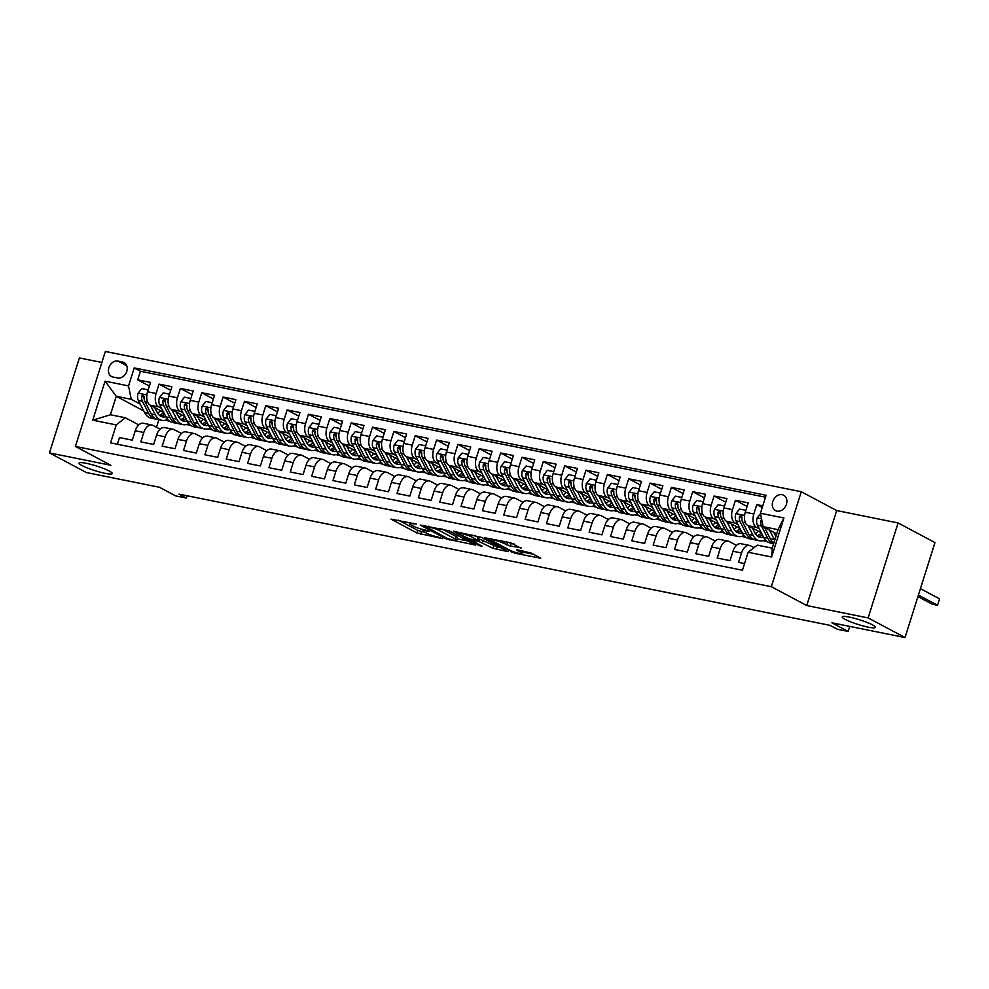<?xml version="1.0" encoding="UTF-8"?>
<svg xmlns="http://www.w3.org/2000/svg" width="989" height="989" viewBox="0 0 989 989"><rect width="100%" height="100%" fill="white"/><g stroke="black" fill="none" stroke-linecap="round" stroke-linejoin="round"><path stroke-width="1.48" d="M416.332 524.108L390.939 519.126L417.012 533.009L442.812 538.684L437.904 537.027A8.542 1.199 -162.5 0 1 426.568 533.207L424.392 532.045A8.542 1.199 -162.5 0 1 422.958 530.833A8.542 1.199 -162.5 0 1 426.469 530.932L429.795 531.266L424.442 529.857A8.542 1.199 -162.5 0 1 413.093 526.037L410.93 524.887A8.542 1.199 -162.5 0 1 409.483 523.663A8.542 1.199 -162.5 0 1 412.994 523.762L416.332 524.108M845.162 619.374A17.394 2.448 -162.5 0 0 863.422 626.012A17.394 2.448 -162.5 0 0 875.413 627.36A17.394 2.448 -162.5 0 0 872.483 624.887A17.394 2.448 -162.5 0 0 854.224 618.249A17.394 2.448 -162.5 0 0 842.232 616.901A17.394 2.448 -162.5 0 0 845.162 619.374M81.988 465.559A17.394 2.448 -162.5 0 0 100.248 472.198A17.394 2.448 -162.5 0 0 112.239 473.546A17.394 2.448 -162.5 0 0 109.309 471.061A17.394 2.448 -162.5 0 0 91.05 464.434A17.394 2.448 -162.5 0 0 79.058 463.087A17.394 2.448 -162.5 0 0 81.988 465.559M782.175 494.698A8.703 6.861 -62 0 0 773.101 500.595A8.703 6.861 -62 0 0 775.5 510.596A8.703 6.861 -62 0 0 776.995 511.128A8.703 6.861 -62 0 0 786.07 505.231A8.703 6.861 -62 0 0 783.671 495.229A8.703 6.861 -62 0 0 782.175 494.698M520.919 548.227L510.707 542.788L484.882 537.781L514.948 553.222L540.773 558.241L531.489 553.16L517.358 549.835L516.715 550.181L521.092 552.505A7.133 1.001 -162.5 0 1 522.303 553.531A7.133 1.001 -162.5 0 1 517.383 552.975A7.133 1.001 -162.5 0 1 509.891 550.255L492.72 541.119A7.133 1.001 -162.5 0 1 491.521 540.105A7.133 1.001 -162.5 0 1 496.441 540.649A7.133 1.001 -162.5 0 1 503.933 543.381L510.336 546.089L521.104 547.634M101.879 362.469L79.392 357.931L49.45 452.9L86.34 472.532L159.464 487.268L175.696 495.909L186.365 498.06L178.984 494.129L830.092 625.369L837.46 629.288L848.142 631.439L849.724 626.396M868.132 617.915L898.074 522.946L836.694 510.571L806.752 605.54L868.132 617.915L905.022 637.546L831.91 622.81L848.142 631.439M806.752 605.54L771.333 586.7L75.411 446.435L105.353 351.454L801.275 491.731L771.333 586.7M49.45 452.9L110.83 465.275L75.411 446.435M449.08 530.846L420.164 525.023L446.237 538.894L475.61 545.1L449.08 530.846M453.395 531.241L481.668 537.423L508.185 551.664L492.967 548.314L478.849 541.49L470.739 540.043L482.187 546.287L479.257 545.693L453.395 531.241M898.074 522.946L934.964 542.565L905.022 637.546M762.779 505.812L756.783 504.6L762.247 507.505M759.305 528.868L756.486 527.372A10.879 6.503 -78.6 0 1 753.828 513.971L745.286 512.24L748.24 502.869L735.433 500.298L747.103 506.504M737.967 524.566L735.148 523.07A10.879 6.503 -78.6 0 1 732.478 509.656L723.936 507.938L726.89 498.567L714.083 495.996L725.753 502.202M716.617 520.263L713.798 518.768A10.879 6.503 -78.6 0 1 711.128 505.354L702.598 503.636L705.54 494.265L692.733 491.694L704.403 497.9M695.267 515.961L692.448 514.465A10.879 6.503 -78.6 0 1 689.778 501.052L681.248 499.334L684.203 489.963L671.395 487.392L683.053 493.598M673.917 511.659L671.098 510.163A10.879 6.503 -78.6 0 1 668.44 496.75L659.898 495.032L662.853 485.661L650.045 483.089L661.703 489.295M652.567 507.357L649.748 505.861A10.879 6.503 -78.6 0 1 647.09 492.448L638.548 490.729L641.502 481.359L628.695 478.775L640.365 484.993M631.229 503.055L628.411 501.559A10.879 6.503 -78.6 0 1 625.74 488.146L617.198 486.427L620.152 477.057L607.345 474.473L619.015 480.679M609.879 498.753L607.061 497.257A10.879 6.503 -78.6 0 1 604.39 483.844L595.86 482.125L598.802 472.754L585.995 470.171L597.665 476.377M588.529 494.451L585.711 492.955A10.879 6.503 -78.6 0 1 583.04 479.541L574.51 477.823L577.465 468.452L564.657 465.868L576.315 472.074M567.179 490.148L564.36 488.653A10.879 6.503 -78.6 0 1 561.703 475.239L553.16 473.521L556.115 464.15L543.307 461.566L554.965 467.772M545.829 485.846L543.023 484.35A10.879 6.503 -78.6 0 1 540.353 470.937L531.81 469.219L534.765 459.848L521.957 457.264L533.627 463.47M524.491 481.544L521.673 480.048A10.879 6.503 -78.6 0 1 519.002 466.635L510.46 464.917L513.415 455.546L500.607 452.962L512.277 459.168M503.141 477.242L500.323 475.746A10.879 6.503 -78.6 0 1 497.652 462.333L489.122 460.614L492.077 451.244L479.257 448.66L490.927 454.866M481.791 472.94L478.973 471.444A10.879 6.503 -78.6 0 1 476.302 458.031L467.772 456.312L470.727 446.941L457.919 444.358L469.577 450.564M460.441 468.638L457.623 467.142A10.879 6.503 -78.6 0 1 454.965 453.728L446.422 452.01L449.377 442.639L436.569 440.056L448.227 446.262M439.091 464.336L436.285 462.84A10.879 6.503 -78.6 0 1 433.615 449.426L425.072 447.708L428.027 438.337L415.219 435.753L426.889 441.959M417.754 460.033L414.935 458.525A10.879 6.503 -78.6 0 1 412.265 445.124L403.722 443.406L406.677 434.035L393.869 431.451L405.539 437.657M396.404 455.731L393.585 454.223A10.879 6.503 -78.6 0 1 390.915 440.822L382.384 439.104L385.339 429.733L372.519 427.149L384.189 433.355M375.054 451.429L372.235 449.921A10.879 6.503 -78.6 0 1 369.577 436.52L361.034 434.801L363.989 425.431L351.182 422.847L362.839 429.053M353.703 447.127L350.885 445.619A10.879 6.503 -78.6 0 1 348.227 432.218L339.684 430.499L342.639 421.129L329.832 418.545L341.489 424.751M332.353 442.825L329.547 441.317A10.879 6.503 -78.6 0 1 326.877 427.916L318.334 426.197L321.289 416.826L308.481 414.243L320.152 420.449M311.016 438.523L308.197 437.014A10.879 6.503 -78.6 0 1 305.527 423.613L296.984 421.883L299.939 412.524L287.131 409.941L298.802 416.146M289.666 434.208L286.847 432.712A10.879 6.503 -78.6 0 1 284.177 419.311L275.647 417.581L278.601 408.222L265.781 405.638L277.452 411.844M268.316 429.906L265.497 428.41A10.879 6.503 -78.6 0 1 262.839 415.009L254.297 413.278L257.251 403.92L244.444 401.336L256.102 407.542M246.966 425.604L244.147 424.108A10.879 6.503 -78.6 0 1 241.489 410.707L232.947 408.976L235.901 399.618L223.094 397.034L234.752 403.24M225.616 421.302L222.809 419.806A10.879 6.503 -78.6 0 1 220.139 406.405L211.597 404.674L214.551 395.303L201.744 392.732L213.414 398.938M204.278 416.999L201.459 415.504A10.879 6.503 -78.6 0 1 198.789 402.103L190.247 400.372L193.201 391.001L180.394 388.43L192.064 394.636M182.928 412.697L180.109 411.201A10.879 6.503 -78.6 0 1 177.439 397.788L168.909 396.07L171.863 386.699L159.044 384.128L156.101 393.486A10.879 6.503 101.4 0 0 158.759 406.899L161.578 408.395M170.714 390.334L159.044 384.128M117.394 444.246L119.496 437.571L132.303 440.154L135.258 430.784A10.879 6.503 101.4 0 1 143.306 423.267L151.849 424.986A10.879 6.503 101.4 0 0 143.788 432.502L140.846 441.873L153.654 444.457L156.608 435.086A10.879 6.503 101.4 0 1 164.656 427.569L173.199 429.288A10.879 6.503 -78.6 0 1 174.287 429.683L181.444 433.491M173.199 429.288A10.879 6.503 -78.6 0 0 165.138 436.804L162.184 446.175L174.991 448.759L177.946 439.388A10.879 6.503 101.4 0 1 186.006 431.872L194.536 433.59A10.879 6.503 -78.6 0 1 195.624 433.986L202.794 437.793M194.536 433.59A10.879 6.503 -78.6 0 0 186.488 441.106L183.534 450.477L196.341 453.061L199.296 443.69A10.879 6.503 101.4 0 1 207.344 436.174L215.886 437.892A10.879 6.503 -78.6 0 1 216.974 438.288L224.144 442.095M215.886 437.892A10.879 6.503 -78.6 0 0 207.838 445.409L204.884 454.779L217.691 457.363L220.646 447.992A10.879 6.503 101.4 0 1 228.694 440.476L237.236 442.194A10.879 6.503 -78.6 0 1 238.324 442.59L245.495 446.398M237.236 442.194A10.879 6.503 -78.6 0 0 229.188 449.711L226.234 459.081L239.041 461.665L241.996 452.294A10.879 6.503 101.4 0 1 250.044 444.778L258.586 446.496A10.879 6.503 -78.6 0 1 259.674 446.892L266.832 450.7M258.586 446.496A10.879 6.503 -78.6 0 0 250.526 454.025L247.584 463.384L260.391 465.967L263.346 456.597A10.879 6.503 101.4 0 1 271.394 449.08L279.936 450.799A10.879 6.503 -78.6 0 1 281.024 451.194L288.182 455.002M279.936 450.799A10.879 6.503 -78.6 0 0 271.876 458.327L268.921 467.686L281.729 470.269L284.684 460.899A10.879 6.503 101.4 0 1 292.744 453.382L301.274 455.101A10.879 6.503 -78.6 0 1 302.362 455.496L309.532 459.316M301.274 455.101A10.879 6.503 -78.6 0 0 293.226 462.629L290.272 471.988L303.079 474.572L306.034 465.201A10.879 6.503 101.4 0 1 314.082 457.684L322.624 459.403A10.879 6.503 -78.6 0 1 323.712 459.798L330.882 463.618M322.624 459.403A10.879 6.503 -78.6 0 0 314.576 466.932L311.622 476.29L324.429 478.874L327.384 469.503A10.879 6.503 101.4 0 1 335.432 461.987L343.974 463.717A10.879 6.503 -78.6 0 1 345.062 464.101L352.22 467.921M343.974 463.717A10.879 6.503 -78.6 0 0 335.926 471.234L332.972 480.605L345.779 483.176L348.734 473.818A10.879 6.503 101.4 0 1 356.782 466.289L365.324 468.02A10.879 6.503 -78.6 0 1 366.412 468.403L373.57 472.223M365.324 468.02A10.879 6.503 -78.6 0 0 357.264 475.536L354.322 484.907L367.129 487.478L370.084 478.12A10.879 6.503 101.4 0 1 378.132 470.591L386.674 472.322A10.879 6.503 -78.6 0 1 387.762 472.705L394.92 476.525M386.674 472.322A10.879 6.503 -78.6 0 0 378.614 479.838L375.659 489.209L388.467 491.78L391.421 482.422A10.879 6.503 101.4 0 1 399.482 474.893L408.012 476.624A10.879 6.503 -78.6 0 1 409.1 477.007L416.27 480.827M408.012 476.624A10.879 6.503 -78.6 0 0 399.964 484.14L397.009 493.511L409.817 496.082L412.772 486.724A10.879 6.503 101.4 0 1 420.82 479.195L429.362 480.926A10.879 6.503 -78.6 0 1 430.45 481.309L437.62 485.129M429.362 480.926A10.879 6.503 -78.6 0 0 421.314 488.442L418.359 497.813L431.167 500.397L434.122 491.026A10.879 6.503 101.4 0 1 442.17 483.497L450.712 485.228A10.879 6.503 -78.6 0 1 451.8 485.611L458.958 489.431M450.712 485.228A10.879 6.503 -78.6 0 0 442.664 492.745L439.709 502.115L452.517 504.699L455.472 495.328A10.879 6.503 101.4 0 1 463.52 487.812L472.062 489.53A10.879 6.503 -78.6 0 1 473.15 489.914L480.308 493.734M472.062 489.53A10.879 6.503 -78.6 0 0 464.002 497.047L461.047 506.417L473.867 509.001L476.822 499.63A10.879 6.503 101.4 0 1 484.87 492.114L493.412 493.832A10.879 6.503 -78.6 0 1 494.5 494.228L501.658 498.036M493.412 493.832A10.879 6.503 -78.6 0 0 485.352 501.349L482.397 510.72L495.205 513.303L498.159 503.933A10.879 6.503 101.4 0 1 506.22 496.416L514.75 498.135A10.879 6.503 -78.6 0 1 515.838 498.53L523.008 502.338M514.75 498.135A10.879 6.503 -78.6 0 0 506.702 505.651L503.747 515.022L516.555 517.606L519.509 508.235A10.879 6.503 101.4 0 1 527.557 500.718L536.1 502.437A10.879 6.503 -78.6 0 1 537.188 502.832L544.358 506.64M536.1 502.437A10.879 6.503 -78.6 0 0 528.052 509.953L525.097 519.324L537.905 521.908L540.859 512.537A10.879 6.503 101.4 0 1 548.907 505.02L557.45 506.739A10.879 6.503 -78.6 0 1 558.538 507.134L565.696 510.942M557.45 506.739A10.879 6.503 -78.6 0 0 549.402 514.255L546.447 523.626L559.255 526.21L562.209 516.839A10.879 6.503 101.4 0 1 570.257 509.323L578.8 511.041A10.879 6.503 -78.6 0 1 579.888 511.437L587.046 515.244M578.8 511.041A10.879 6.503 -78.6 0 0 570.74 518.557L567.785 527.928L580.605 530.512L583.547 521.141A10.879 6.503 101.4 0 1 591.607 513.625L600.138 515.343A10.879 6.503 -78.6 0 1 601.238 515.739L608.396 519.546M600.138 515.343A10.879 6.503 -78.6 0 0 592.09 522.86L589.135 532.23L601.942 534.814L604.897 525.443A10.879 6.503 101.4 0 1 612.957 517.927L621.488 519.645A10.879 6.503 -78.6 0 1 622.576 520.041L629.746 523.849M621.488 519.645A10.879 6.503 -78.6 0 0 613.44 527.162L610.485 536.533L623.293 539.116L626.247 529.745A10.879 6.503 101.4 0 1 634.295 522.229L642.838 523.947A10.879 6.503 -78.6 0 1 643.926 524.343L651.096 528.151M642.838 523.947A10.879 6.503 -78.6 0 0 634.79 531.464L631.835 540.835L644.643 543.418L647.597 534.048A10.879 6.503 101.4 0 1 655.645 526.531L664.188 528.25A10.879 6.503 -78.6 0 1 665.276 528.645L672.433 532.453M664.188 528.25A10.879 6.503 -78.6 0 0 656.14 535.766L653.185 545.137L665.993 547.721L668.947 538.35A10.879 6.503 101.4 0 1 676.995 530.833L685.538 532.552A10.879 6.503 -78.6 0 1 686.626 532.947L693.784 536.755M685.538 532.552A10.879 6.503 -78.6 0 0 677.477 540.068L674.523 549.439L687.343 552.023L690.285 542.652A10.879 6.503 101.4 0 1 698.345 535.136L706.875 536.854A10.879 6.503 -78.6 0 1 707.976 537.25L715.134 541.057M706.875 536.854A10.879 6.503 -78.6 0 0 698.827 544.37L695.873 553.741L708.68 556.325L711.635 546.954A10.879 6.503 101.4 0 1 719.695 539.438L728.225 541.156A10.879 6.503 -78.6 0 1 729.313 541.552L736.484 545.359M728.225 541.156A10.879 6.503 -78.6 0 0 720.177 548.672L717.223 558.043L730.03 560.627L732.985 551.256A10.879 6.503 101.4 0 1 741.033 543.74L749.575 545.458A10.879 6.503 -78.6 0 1 750.663 545.854L754.051 547.659M745.286 512.24A10.879 6.503 101.4 0 0 747.956 525.654L761.307 532.762M723.936 507.938A10.879 6.503 101.4 0 0 726.606 521.351L739.97 528.46M762.976 540.699L767.192 541.626M702.598 503.636A10.879 6.503 101.4 0 0 705.256 517.049L718.62 524.158M741.626 536.397L745.842 537.324M681.248 499.334A10.879 6.503 101.4 0 0 683.906 512.747L697.27 519.855M720.289 532.094L724.504 533.022M659.898 495.032A10.879 6.503 101.4 0 0 662.568 508.445L675.92 515.553M698.939 527.792L703.154 528.719M638.548 490.729A10.879 6.503 101.4 0 0 641.218 504.143L654.57 511.251M677.589 523.49L681.804 524.417M617.198 486.427A10.879 6.503 101.4 0 0 619.868 499.841L633.232 506.949M656.239 519.188L660.454 520.115M595.86 482.125A10.879 6.503 101.4 0 0 598.518 495.538L611.882 502.647M634.889 514.886L639.104 515.813M574.51 477.823A10.879 6.503 101.4 0 0 577.168 491.236L590.532 498.345M613.551 510.584L617.766 511.511M553.16 473.521A10.879 6.503 101.4 0 0 555.83 486.934L569.182 494.03M592.201 506.281L596.416 507.209M531.81 469.219A10.879 6.503 101.4 0 0 534.48 482.62L547.832 489.728M570.851 501.979L575.066 502.907M510.46 464.917A10.879 6.503 101.4 0 0 513.13 478.317L526.494 485.426M549.501 497.677L553.716 498.604M489.122 460.614A10.879 6.503 101.4 0 0 491.78 474.015L505.144 481.124M528.151 493.375L532.366 494.302M467.772 456.312A10.879 6.503 101.4 0 0 470.43 469.713L483.794 476.822M506.813 489.073L511.029 490M446.422 452.01A10.879 6.503 101.4 0 0 449.093 465.411L462.444 472.519M485.463 484.771L489.679 485.698M425.072 447.708A10.879 6.503 101.4 0 0 427.743 461.109L441.094 468.217M464.113 480.469L468.329 481.396M403.722 443.406A10.879 6.503 101.4 0 0 406.392 456.807L419.756 463.915M442.763 476.166L446.979 477.081M382.384 439.104A10.879 6.503 101.4 0 0 385.042 452.505L398.406 459.613M421.413 471.864L425.629 472.779M361.034 434.801A10.879 6.503 101.4 0 0 363.692 448.202L377.056 455.311M400.075 467.562L404.291 468.477M339.684 430.499A10.879 6.503 101.4 0 0 342.355 443.9L355.706 451.009M378.725 463.26L382.941 464.175M318.334 426.197A10.879 6.503 101.4 0 0 321.005 439.598L334.356 446.707M357.375 458.958L361.591 459.873M296.984 421.883A10.879 6.503 101.4 0 0 299.655 435.296L313.019 442.404M336.025 454.643L340.241 455.57M275.647 417.581A10.879 6.503 101.4 0 0 278.305 430.994L291.668 438.102M314.675 450.341L318.891 451.268M254.297 413.278A10.879 6.503 101.4 0 0 256.955 426.692L270.318 433.8M293.337 446.039L297.553 446.966M232.947 408.976A10.879 6.503 101.4 0 0 235.617 422.39L248.968 429.498M271.987 441.737L276.203 442.664M211.597 404.674A10.879 6.503 101.4 0 0 214.267 418.087L227.618 425.196M250.637 437.435L254.853 438.362M190.247 400.372A10.879 6.503 101.4 0 0 192.917 413.785L206.281 420.894M229.287 433.133L233.503 434.06M168.909 396.07A10.879 6.503 101.4 0 0 171.567 409.483L184.931 416.592M207.937 428.83L212.165 429.758M112.956 377.019L117.654 377.959A8.431 6.651 -62 0 0 126.444 372.247A8.431 6.651 -62 0 0 124.12 362.567A8.431 6.651 -62 0 0 122.673 362.048L117.975 361.096A8.431 6.651 -62 0 0 109.186 366.82A8.431 6.651 -62 0 0 111.51 376.5A8.431 6.651 -62 0 0 112.956 377.019M760.442 513.254L783.918 517.976L771.618 556.992L748.129 552.27L757.277 545.137L772.224 548.153L778.046 529.671L763.1 526.655L760.442 513.254L766.104 495.279L134.22 367.92L128.545 385.895L131.216 399.296L140.228 404.093M748.129 552.27L742.467 570.233L110.583 442.874L116.245 424.911L92.768 420.177L105.069 381.161L128.545 385.895M765.498 497.207L140.413 371.221L137.706 379.825L150.513 382.397L147.559 391.768A10.879 6.503 101.4 0 0 150.217 405.181L163.581 412.289M186.6 424.528L190.815 425.455M160.094 429.189L152.936 425.381A10.879 6.503 101.4 0 0 151.849 424.986M749.575 545.458A10.879 6.503 -78.6 0 0 741.527 552.975L738.573 562.345L744.569 563.557M177.439 397.788L180.394 388.43M198.789 402.103L201.744 392.732M220.139 406.405L223.094 397.034M241.489 410.707L244.444 401.336M262.839 415.009L265.781 405.638M284.177 419.311L287.131 409.941M305.527 423.613L308.481 414.243M326.877 427.916L329.832 418.545M348.227 432.218L351.182 422.847M369.577 436.52L372.519 427.149M390.915 440.822L393.869 431.451M412.265 445.124L415.219 435.753M433.615 449.426L436.569 440.056M454.965 453.728L457.919 444.358M476.302 458.031L479.257 448.66M497.652 462.333L500.607 452.962M519.002 466.635L521.957 457.264M540.353 470.937L543.307 461.566M561.703 475.239L564.657 465.868M583.04 479.541L585.995 470.171M604.39 483.844L607.345 474.473M625.74 488.146L628.695 478.775M647.09 492.448L650.045 483.089M668.44 496.75L671.395 487.392M689.778 501.052L692.733 491.694M711.128 505.354L714.083 495.996M732.478 509.656L735.433 500.298M753.828 513.971L756.783 504.6M763.1 526.655L776.711 533.899M131.216 399.296L116.269 396.292L110.447 414.762L125.393 417.778L116.245 424.911M143.739 410.905L116.269 396.292L105.069 381.161M169.465 421.153L165.076 420.263M138.757 424.887L125.393 417.778M836.694 510.571L801.275 491.731M186.365 498.06L187.094 495.761M158.858 419.732L156.485 427.273M149.364 386.031L137.706 379.825M140.413 371.221L134.22 367.92M110.447 414.762L92.768 420.177M783.918 517.976L778.046 529.671M771.618 556.992L772.224 548.153M398.555 520.189L417.815 530.438L424.973 532.354M457.042 538.82L468.341 541.094M425.146 526.222L447.584 538.634L453.098 540.081A8.542 1.199 -162.5 0 0 456.609 540.192A8.542 1.199 -162.5 0 0 455.175 538.968L439.524 530.648A8.542 1.199 -162.5 0 0 428.188 526.828L425.146 526.222L425.344 525.592M456.609 540.192L457.413 537.62A8.542 1.199 -162.5 0 0 455.978 536.409L455.175 538.968M441.935 528.93L455.978 536.409M500.929 547.671L497.319 546.942L496.515 549.501M478.478 538.684L497.319 546.942M471.419 536.854A7.133 1.001 -162.5 0 0 463.928 534.122A7.133 1.001 -162.5 0 0 459.007 533.578A7.133 1.001 -162.5 0 0 460.206 534.592L469.8 539.005L477.922 540.451L471.419 536.854L472.013 534.987M477.922 540.451L478.28 537.497L477.464 540.068M474.51 535.494L478.28 537.497M507.097 542.059L514.75 544.247M522.761 552.072L533.516 554.236M148.152 389.864L141.798 388.578L138.04 393.288A7.207 4.315 101.4 0 0 138.312 400.384L144.629 412.636A20.794 12.449 101.4 0 0 151.119 418.174L155.174 418.99A20.794 12.449 101.4 0 0 156.485 419.138M157.671 413.241A17.258 10.335 101.4 0 0 160.465 410.633M150.402 405.28L155.298 414.787A20.794 12.449 101.4 0 0 161.788 420.325A20.794 12.449 101.4 0 0 167.549 419.348M154.68 407.542L157.103 412.265A17.258 10.335 101.4 0 0 162.493 416.863A17.258 10.335 101.4 0 0 165.831 416.653M161.788 420.325L157.733 419.509A20.794 12.449 -78.6 0 1 151.243 413.971L144.938 401.719A7.207 4.315 -78.6 0 1 144.233 396.638L143.133 394.735L141.674 396.119A7.207 4.315 101.4 0 0 142.379 401.2L148.684 413.451A20.794 12.449 101.4 0 0 155.174 418.99M163.655 412.425A17.258 10.335 -78.6 0 1 159.365 415.269M160.539 416.109A17.258 10.335 101.4 0 0 164.631 414.329M144.171 398.654A3.672 2.201 -78.6 0 1 143.788 397.257L141.674 396.119M169.502 394.166L163.136 392.88L159.39 397.59A7.207 4.315 101.4 0 0 159.662 404.686L165.979 416.938A20.794 12.449 101.4 0 0 172.469 422.476L176.524 423.292A20.794 12.449 101.4 0 0 177.822 423.44M179.009 417.543A17.258 10.335 101.4 0 0 181.815 414.935M171.752 409.582L176.648 419.089A20.794 12.449 101.4 0 0 183.138 424.627A20.794 12.449 101.4 0 0 188.887 423.651M176.017 411.844L178.453 416.567A17.258 10.335 101.4 0 0 183.843 421.166A17.258 10.335 101.4 0 0 187.181 420.955M183.138 424.627L179.083 423.811A20.794 12.449 -78.6 0 1 172.593 418.273L166.288 406.022A7.207 4.315 -78.6 0 1 165.583 400.941L164.471 399.037L163.012 400.421A7.207 4.315 101.4 0 0 163.717 405.502L170.034 417.754A20.794 12.449 101.4 0 0 176.524 423.292M184.992 416.728A17.258 10.335 -78.6 0 1 180.715 419.571M181.877 420.412A17.258 10.335 101.4 0 0 185.981 418.631M165.509 402.956A3.672 2.201 -78.6 0 1 165.138 401.559L163.012 400.421M190.852 398.468L184.486 397.182L180.74 401.893A7.207 4.315 101.4 0 0 181.012 408.989L187.317 421.24A20.794 12.449 101.4 0 0 193.819 426.778L197.874 427.594A20.794 12.449 101.4 0 0 199.172 427.743M200.359 421.846A17.258 10.335 101.4 0 0 203.165 419.237M193.102 413.884L197.998 423.391A20.794 12.449 101.4 0 0 204.488 428.929A20.794 12.449 101.4 0 0 210.237 427.953M197.367 416.159L199.803 420.869A17.258 10.335 101.4 0 0 205.193 425.468A17.258 10.335 101.4 0 0 208.518 425.258M204.488 428.929L200.433 428.113A20.794 12.449 -78.6 0 1 193.943 422.575L187.626 410.324A7.207 4.315 -78.6 0 1 186.921 405.243L185.821 403.339L184.362 404.724A7.207 4.315 101.4 0 0 185.067 409.805L191.384 422.056A20.794 12.449 101.4 0 0 197.874 427.594M206.342 421.03A17.258 10.335 -78.6 0 1 202.065 423.873M203.227 424.714A17.258 10.335 101.4 0 0 207.331 422.933M186.859 407.258A3.672 2.201 -78.6 0 1 186.488 405.861L184.362 404.724M212.202 402.77L205.836 401.485L202.077 406.195A7.207 4.315 101.4 0 0 202.362 413.291L208.667 425.542A20.794 12.449 101.4 0 0 215.157 431.08L219.224 431.896A20.794 12.449 101.4 0 0 220.522 432.045M221.709 426.148A17.258 10.335 101.4 0 0 224.515 423.539M214.452 418.186L219.348 427.693A20.794 12.449 101.4 0 0 225.838 433.231A20.794 12.449 101.4 0 0 231.587 432.255M218.717 420.461L221.14 425.171A17.258 10.335 101.4 0 0 226.53 429.77A17.258 10.335 101.4 0 0 229.868 429.56M225.838 433.231L221.783 432.416A20.794 12.449 -78.6 0 1 215.293 426.877L208.976 414.626A7.207 4.315 -78.6 0 1 208.271 409.545L207.171 407.641L205.712 409.026A7.207 4.315 101.4 0 0 206.417 414.107L212.722 426.358A20.794 12.449 101.4 0 0 219.224 431.896M227.693 425.332A17.258 10.335 -78.6 0 1 223.415 428.175M224.577 429.016A17.258 10.335 101.4 0 0 228.669 427.236M208.209 411.56A3.672 2.201 -78.6 0 1 207.838 410.163L205.712 409.026M233.552 407.072L227.186 405.787L223.427 410.497A7.207 4.315 101.4 0 0 223.712 417.593L230.017 429.844A20.794 12.449 101.4 0 0 236.507 435.383L240.562 436.198A20.794 12.449 101.4 0 0 241.872 436.347M243.059 430.45A17.258 10.335 101.4 0 0 245.865 427.841M235.79 422.488L240.686 431.995A20.794 12.449 101.4 0 0 247.188 437.534A20.794 12.449 101.4 0 0 252.937 436.557M240.067 424.763L242.49 429.473A17.258 10.335 101.4 0 0 247.88 434.072A17.258 10.335 101.4 0 0 251.218 433.862M247.188 437.534L243.133 436.718A20.794 12.449 -78.6 0 1 236.631 431.179L230.326 418.928A7.207 4.315 -78.6 0 1 229.621 413.847L228.521 411.943L227.062 413.34A7.207 4.315 101.4 0 0 227.767 418.409L234.072 430.66A20.794 12.449 101.4 0 0 240.562 436.198M249.043 429.634A17.258 10.335 -78.6 0 1 244.765 432.477M245.927 433.318A17.258 10.335 101.4 0 0 250.019 431.538M229.559 415.875A3.672 2.201 -78.6 0 1 229.188 414.465L227.062 413.34M254.89 411.375L248.536 410.089L244.778 414.799A7.207 4.315 101.4 0 0 245.049 421.895L251.367 434.146A20.794 12.449 101.4 0 0 257.857 439.685L261.912 440.501A20.794 12.449 101.4 0 0 263.222 440.649M264.409 434.752A17.258 10.335 101.4 0 0 267.203 432.144M257.14 426.791L262.036 436.297A20.794 12.449 101.4 0 0 268.526 441.836A20.794 12.449 101.4 0 0 274.287 440.859M261.417 429.065L263.84 433.775A17.258 10.335 101.4 0 0 269.231 438.374A17.258 10.335 101.4 0 0 272.568 438.164M268.526 441.836L264.471 441.02A20.794 12.449 -78.6 0 1 257.981 435.481L251.676 423.23A7.207 4.315 -78.6 0 1 250.971 418.149L249.871 416.245L248.412 417.642A7.207 4.315 101.4 0 0 249.117 422.711L255.422 434.962A20.794 12.449 101.4 0 0 261.912 440.501M270.393 433.936A17.258 10.335 -78.6 0 1 266.103 436.779M267.265 437.62A17.258 10.335 101.4 0 0 271.369 435.84M250.909 420.177A3.672 2.201 -78.6 0 1 250.526 418.767L248.412 417.642M276.24 415.677L269.873 414.391L266.128 419.101A7.207 4.315 101.4 0 0 266.4 426.197L272.717 438.448A20.794 12.449 101.4 0 0 279.207 443.987L283.262 444.803A20.794 12.449 101.4 0 0 284.56 444.951M285.747 439.054A17.258 10.335 101.4 0 0 288.553 436.446M278.49 431.093L283.386 440.599A20.794 12.449 101.4 0 0 289.876 446.138A20.794 12.449 101.4 0 0 295.624 445.161M282.755 433.367L285.191 438.078A17.258 10.335 101.4 0 0 290.581 442.676A17.258 10.335 101.4 0 0 293.918 442.466M289.876 446.138L285.821 445.322A20.794 12.449 -78.6 0 1 279.331 439.784L273.026 427.532A7.207 4.315 -78.6 0 1 272.321 422.451L271.209 420.548L269.75 421.944A7.207 4.315 101.4 0 0 270.454 427.013L276.772 439.264A20.794 12.449 101.4 0 0 283.262 444.803M291.73 438.238A17.258 10.335 -78.6 0 1 287.453 441.082M288.615 441.922A17.258 10.335 101.4 0 0 292.719 440.142M272.247 424.479A3.672 2.201 -78.6 0 1 271.876 423.069L269.75 421.944M297.59 419.979L291.223 418.706L287.478 423.403A7.207 4.315 101.4 0 0 287.75 430.499L294.054 442.751A20.794 12.449 101.4 0 0 300.557 448.289L304.612 449.105A20.794 12.449 101.4 0 0 305.91 449.253M307.097 443.356A17.258 10.335 101.4 0 0 309.903 440.748M299.84 435.395L304.736 444.902A20.794 12.449 101.4 0 0 311.226 450.44A20.794 12.449 101.4 0 0 316.974 449.463M304.105 437.67L306.541 442.38A17.258 10.335 101.4 0 0 311.931 446.979A17.258 10.335 101.4 0 0 315.256 446.768M311.226 450.44L307.171 449.624A20.794 12.449 -78.6 0 1 300.681 444.086L294.363 431.834A7.207 4.315 -78.6 0 1 293.659 426.754L292.559 424.85L291.1 426.247A7.207 4.315 101.4 0 0 291.804 431.315L298.122 443.567A20.794 12.449 101.4 0 0 304.612 449.105M313.08 442.54A17.258 10.335 -78.6 0 1 308.803 445.384M309.965 446.224A17.258 10.335 101.4 0 0 314.069 444.444M293.597 428.781A3.672 2.201 -78.6 0 1 293.226 427.372L291.1 426.247M318.94 424.281L312.573 423.008L308.815 427.705A7.207 4.315 101.4 0 0 309.1 434.801L315.404 447.053A20.794 12.449 101.4 0 0 321.895 452.591L325.962 453.407A20.794 12.449 101.4 0 0 327.26 453.555M328.447 447.658A17.258 10.335 101.4 0 0 331.253 445.05M321.19 439.697L326.086 449.204A20.794 12.449 101.4 0 0 332.576 454.742A20.794 12.449 101.4 0 0 338.325 453.766M325.455 441.972L327.878 446.682A17.258 10.335 101.4 0 0 333.268 451.281A17.258 10.335 101.4 0 0 336.606 451.071M332.576 454.742L328.521 453.926A20.794 12.449 -78.6 0 1 322.031 448.388L315.714 436.137A7.207 4.315 -78.6 0 1 315.009 431.056L313.909 429.152L312.45 430.549A7.207 4.315 101.4 0 0 313.154 435.617L319.459 447.869A20.794 12.449 101.4 0 0 325.962 453.407M334.43 446.843A17.258 10.335 -78.6 0 1 330.153 449.686M331.315 450.527A17.258 10.335 101.4 0 0 335.407 448.746M314.947 433.083A3.672 2.201 -78.6 0 1 314.576 431.674L312.45 430.549M340.29 428.583L333.923 427.31L330.165 432.008A7.207 4.315 101.4 0 0 330.45 439.104L336.755 451.355A20.794 12.449 101.4 0 0 343.245 456.893L347.3 457.709A20.794 12.449 101.4 0 0 348.61 457.858M349.797 451.973A17.258 10.335 101.4 0 0 352.603 449.352M342.528 443.999L347.423 453.506A20.794 12.449 101.4 0 0 353.926 459.044A20.794 12.449 101.4 0 0 359.675 458.068M346.805 446.274L349.228 450.984A17.258 10.335 101.4 0 0 354.618 455.583A17.258 10.335 101.4 0 0 357.956 455.373M353.926 459.044L349.871 458.228A20.794 12.449 -78.6 0 1 343.368 452.69L337.064 440.439A7.207 4.315 -78.6 0 1 336.359 435.37L335.259 433.454L333.8 434.851A7.207 4.315 101.4 0 0 334.505 439.92L340.809 452.171A20.794 12.449 101.4 0 0 347.3 457.709M355.78 451.145A17.258 10.335 -78.6 0 1 351.503 453.988M352.665 454.829A17.258 10.335 101.4 0 0 356.757 453.049M336.297 437.385A3.672 2.201 -78.6 0 1 335.926 435.976L333.8 434.851M361.628 432.885L355.261 431.612L351.515 436.31A7.207 4.315 101.4 0 0 351.787 443.406L358.105 455.657A20.794 12.449 101.4 0 0 364.595 461.195L368.65 462.011A20.794 12.449 101.4 0 0 369.96 462.16M371.147 456.275A17.258 10.335 101.4 0 0 373.941 453.654M363.878 448.301L368.773 457.808A20.794 12.449 101.4 0 0 375.264 463.347A20.794 12.449 101.4 0 0 381.025 462.37M368.155 450.576L370.578 455.286A17.258 10.335 101.4 0 0 375.968 459.885A17.258 10.335 101.4 0 0 379.306 459.675M375.264 463.347L371.209 462.531A20.794 12.449 -78.6 0 1 364.718 456.992L358.414 444.741A7.207 4.315 -78.6 0 1 357.709 439.672L356.609 437.756L355.15 439.153A7.207 4.315 101.4 0 0 355.855 444.222L362.159 456.473A20.794 12.449 101.4 0 0 368.65 462.011M377.13 455.447A17.258 10.335 -78.6 0 1 372.841 458.29M374.003 459.131A17.258 10.335 101.4 0 0 378.107 457.351M357.647 441.687A3.672 2.201 -78.6 0 1 357.264 440.278L355.15 439.153M382.978 437.187L376.611 435.914L372.865 440.612A7.207 4.315 101.4 0 0 373.137 447.708L379.455 459.959A20.794 12.449 101.4 0 0 385.945 465.498L390 466.314A20.794 12.449 101.4 0 0 391.298 466.462M392.485 460.577A17.258 10.335 101.4 0 0 395.291 457.956M385.228 452.603L390.123 462.11A20.794 12.449 101.4 0 0 396.614 467.649A20.794 12.449 101.4 0 0 402.362 466.672M389.493 454.878L391.928 459.588A17.258 10.335 101.4 0 0 397.318 464.187A17.258 10.335 101.4 0 0 400.656 463.977M396.614 467.649L392.559 466.833A20.794 12.449 -78.6 0 1 386.069 461.294L379.764 449.043A7.207 4.315 -78.6 0 1 379.059 443.974L377.946 442.058L376.488 443.455A7.207 4.315 101.4 0 0 377.192 448.524L383.509 460.775A20.794 12.449 101.4 0 0 390 466.314M398.468 459.749A17.258 10.335 -78.6 0 1 394.191 462.592M395.353 463.433A17.258 10.335 101.4 0 0 399.457 461.653M378.985 445.99A3.672 2.201 -78.6 0 1 378.614 444.58L376.488 443.455M404.328 441.49L397.961 440.216L394.215 444.914A7.207 4.315 101.4 0 0 394.487 452.01L400.792 464.261A20.794 12.449 101.4 0 0 407.295 469.8L411.35 470.616A20.794 12.449 101.4 0 0 412.648 470.764M413.835 464.879A17.258 10.335 101.4 0 0 416.641 462.259M406.578 456.906L411.473 466.412A20.794 12.449 101.4 0 0 417.964 471.951A20.794 12.449 101.4 0 0 423.712 470.974M410.843 459.18L413.278 463.89A17.258 10.335 101.4 0 0 418.668 468.489A17.258 10.335 101.4 0 0 421.994 468.279M417.964 471.951L413.909 471.135A20.794 12.449 -78.6 0 1 407.419 465.596L401.101 453.345A7.207 4.315 -78.6 0 1 400.397 448.277L399.296 446.36L397.838 447.757A7.207 4.315 101.4 0 0 398.542 452.826L404.86 465.077A20.794 12.449 101.4 0 0 411.35 470.616M419.818 464.051A17.258 10.335 -78.6 0 1 415.541 466.895M416.703 467.735A17.258 10.335 101.4 0 0 420.807 465.955M400.335 450.292A3.672 2.201 -78.6 0 1 399.964 448.882L397.838 447.757M425.678 445.804L419.311 444.518L415.553 449.216A7.207 4.315 101.4 0 0 415.837 456.312L422.142 468.563A20.794 12.449 101.4 0 0 428.633 474.102L432.7 474.918A20.794 12.449 101.4 0 0 433.998 475.066M435.185 469.182A17.258 10.335 101.4 0 0 437.991 466.561M427.928 461.208L432.823 470.715A20.794 12.449 101.4 0 0 439.314 476.253A20.794 12.449 101.4 0 0 445.062 475.276M432.193 463.482L434.616 468.193A17.258 10.335 101.4 0 0 440.006 472.791A17.258 10.335 101.4 0 0 443.344 472.581M439.314 476.253L435.259 475.437A20.794 12.449 -78.6 0 1 428.769 469.899L422.451 457.647A7.207 4.315 -78.6 0 1 421.747 452.579L420.646 450.663L419.188 452.06A7.207 4.315 101.4 0 0 419.892 457.128L426.197 469.379A20.794 12.449 101.4 0 0 432.7 474.918M441.168 468.353A17.258 10.335 -78.6 0 1 436.891 471.197M438.053 472.037A17.258 10.335 101.4 0 0 442.145 470.257M421.685 454.594A3.672 2.201 -78.6 0 1 421.314 453.185L419.188 452.06M447.028 450.106L440.661 448.821L436.903 453.518A7.207 4.315 101.4 0 0 437.187 460.614L443.492 472.866A20.794 12.449 101.4 0 0 449.983 478.404L454.038 479.22A20.794 12.449 101.4 0 0 455.348 479.368M456.535 473.484A17.258 10.335 101.4 0 0 459.341 470.863M449.266 465.51L454.161 475.017A20.794 12.449 101.4 0 0 460.664 480.555A20.794 12.449 101.4 0 0 466.412 479.578M453.543 467.785L455.966 472.495A17.258 10.335 101.4 0 0 461.356 477.094A17.258 10.335 101.4 0 0 464.694 476.883M460.664 480.555L456.609 479.739A20.794 12.449 -78.6 0 1 450.106 474.201L443.801 461.95A7.207 4.315 -78.6 0 1 443.097 456.881L441.996 454.965L440.538 456.362A7.207 4.315 101.4 0 0 441.242 461.43L447.547 473.682A20.794 12.449 101.4 0 0 454.038 479.22M462.518 472.655A17.258 10.335 -78.6 0 1 458.241 475.499M459.403 476.339A17.258 10.335 101.4 0 0 463.495 474.559M443.035 458.896A3.672 2.201 -78.6 0 1 442.664 457.487L440.538 456.362M468.366 454.408L461.999 453.123L458.253 457.82A7.207 4.315 101.4 0 0 458.525 464.917L464.842 477.168A20.794 12.449 101.4 0 0 471.333 482.706L475.388 483.534A20.794 12.449 101.4 0 0 476.698 483.67M477.885 477.786A17.258 10.335 101.4 0 0 480.679 475.165M470.616 469.812L475.511 479.319A20.794 12.449 101.4 0 0 482.002 484.857A20.794 12.449 101.4 0 0 487.762 483.881M474.893 472.087L477.316 476.797A17.258 10.335 101.4 0 0 482.706 481.396A17.258 10.335 101.4 0 0 486.044 481.186M482.002 484.857L477.947 484.041A20.794 12.449 -78.6 0 1 471.456 478.503L465.151 466.252A7.207 4.315 -78.6 0 1 464.447 461.183L463.347 459.267L461.888 460.664A7.207 4.315 101.4 0 0 462.58 465.732L468.897 477.984A20.794 12.449 101.4 0 0 475.388 483.534M483.868 476.958A17.258 10.335 -78.6 0 1 479.578 479.801M480.741 480.642A17.258 10.335 101.4 0 0 484.845 478.861M464.385 463.198A3.672 2.201 -78.6 0 1 464.002 461.789L461.888 460.664M489.716 458.711L483.349 457.425L479.603 462.123A7.207 4.315 101.4 0 0 479.875 469.219L486.192 481.47A20.794 12.449 101.4 0 0 492.683 487.008L496.738 487.837A20.794 12.449 101.4 0 0 498.036 487.973M499.222 482.088A17.258 10.335 101.4 0 0 502.029 479.467M491.966 474.114L496.861 483.621A20.794 12.449 101.4 0 0 503.352 489.159A20.794 12.449 101.4 0 0 509.1 488.183M496.231 476.389L498.666 481.099A17.258 10.335 101.4 0 0 504.056 485.698A17.258 10.335 101.4 0 0 507.394 485.488M503.352 489.159L499.297 488.343A20.794 12.449 -78.6 0 1 492.806 482.805L486.489 470.554A7.207 4.315 -78.6 0 1 485.797 465.485L484.684 463.569L483.225 464.966A7.207 4.315 101.4 0 0 483.93 470.035L490.247 482.286A20.794 12.449 101.4 0 0 496.738 487.837M505.206 481.26A17.258 10.335 -78.6 0 1 500.929 484.103M502.091 484.944A17.258 10.335 101.4 0 0 506.195 483.176M485.723 467.5A3.672 2.201 -78.6 0 1 485.352 466.091L483.225 464.966M511.066 463.013L504.699 461.727L500.953 466.425A7.207 4.315 101.4 0 0 501.225 473.521L507.53 485.772A20.794 12.449 101.4 0 0 514.033 491.31L518.088 492.139A20.794 12.449 101.4 0 0 519.386 492.275M520.573 486.39A17.258 10.335 101.4 0 0 523.379 483.769M513.316 478.416L518.211 487.923A20.794 12.449 101.4 0 0 524.702 493.462A20.794 12.449 101.4 0 0 530.45 492.485M517.581 480.691L520.016 485.401A17.258 10.335 101.4 0 0 525.406 490A17.258 10.335 101.4 0 0 528.732 489.79M524.702 493.462L520.647 492.646A20.794 12.449 -78.6 0 1 514.156 487.107L507.839 474.856A7.207 4.315 -78.6 0 1 507.134 469.787L506.034 467.884L504.575 469.268A7.207 4.315 101.4 0 0 505.28 474.337L511.585 486.588A20.794 12.449 101.4 0 0 518.088 492.139M526.556 485.562A17.258 10.335 -78.6 0 1 522.279 488.405M523.441 489.246A17.258 10.335 101.4 0 0 527.545 487.478M507.073 471.802A3.672 2.201 -78.6 0 1 506.702 470.393L504.575 469.268M532.416 467.315L526.049 466.029L522.291 470.727A7.207 4.315 101.4 0 0 522.575 477.823L528.88 490.074A20.794 12.449 101.4 0 0 535.37 495.613L539.438 496.441A20.794 12.449 101.4 0 0 540.736 496.577M541.923 490.692A17.258 10.335 101.4 0 0 544.729 488.084M534.666 482.719L539.561 492.225A20.794 12.449 101.4 0 0 546.052 497.776A20.794 12.449 101.4 0 0 551.8 496.787M538.931 484.993L541.354 489.703A17.258 10.335 101.4 0 0 546.744 494.302A17.258 10.335 101.4 0 0 550.082 494.092M546.052 497.776L541.997 496.948A20.794 12.449 -78.6 0 1 535.506 491.409L529.189 479.158A7.207 4.315 -78.6 0 1 528.485 474.09L527.384 472.186L525.925 473.57A7.207 4.315 101.4 0 0 526.63 478.639L532.935 490.89A20.794 12.449 101.4 0 0 539.438 496.441M547.906 489.864A17.258 10.335 -78.6 0 1 543.629 492.707M544.791 493.56A17.258 10.335 101.4 0 0 548.883 491.78M528.423 476.105A3.672 2.201 -78.6 0 1 528.052 474.695L525.925 473.57M553.766 471.617L547.399 470.331L543.641 475.029A7.207 4.315 101.4 0 0 543.925 482.125L550.23 494.376A20.794 12.449 101.4 0 0 556.72 499.927L560.775 500.743A20.794 12.449 101.4 0 0 562.086 500.879M563.273 494.995A17.258 10.335 101.4 0 0 566.079 492.386M556.003 487.021L560.899 496.527A20.794 12.449 101.4 0 0 567.402 502.078A20.794 12.449 101.4 0 0 573.15 501.089M560.281 489.295L562.704 494.006A17.258 10.335 101.4 0 0 568.094 498.604A17.258 10.335 101.4 0 0 571.432 498.394M567.402 502.078L563.347 501.25A20.794 12.449 -78.6 0 1 556.844 495.712L550.539 483.46A7.207 4.315 -78.6 0 1 549.835 478.392L548.734 476.488L547.276 477.872A7.207 4.315 101.4 0 0 547.98 482.941L554.285 495.205A20.794 12.449 101.4 0 0 560.775 500.743M569.256 494.166A17.258 10.335 -78.6 0 1 564.979 497.01M566.141 497.863A17.258 10.335 101.4 0 0 570.233 496.082M549.773 480.407A3.672 2.201 -78.6 0 1 549.402 479.01L547.276 477.872M575.104 475.919L568.737 474.633L564.991 479.344A7.207 4.315 101.4 0 0 565.263 486.427L571.58 498.679A20.794 12.449 101.4 0 0 578.071 504.229L582.125 505.045A20.794 12.449 101.4 0 0 583.436 505.181M584.623 499.297A17.258 10.335 101.4 0 0 587.417 496.688M577.353 491.323L582.249 500.83A20.794 12.449 101.4 0 0 588.739 506.38A20.794 12.449 101.4 0 0 594.5 505.404M581.631 493.598L584.054 498.308A17.258 10.335 101.4 0 0 589.444 502.907A17.258 10.335 101.4 0 0 592.782 502.696M588.739 506.38L584.684 505.552A20.794 12.449 -78.6 0 1 578.194 500.014L571.889 487.762A7.207 4.315 -78.6 0 1 571.185 482.694L570.084 480.79L568.626 482.175A7.207 4.315 101.4 0 0 569.318 487.256L575.635 499.507A20.794 12.449 101.4 0 0 582.125 505.045M590.606 498.468A17.258 10.335 -78.6 0 1 586.316 501.312M587.478 502.165A17.258 10.335 101.4 0 0 591.583 500.385M571.123 484.709A3.672 2.201 -78.6 0 1 570.74 483.312L568.626 482.175M596.454 480.221L590.087 478.936L586.341 483.646A7.207 4.315 101.4 0 0 586.613 490.729L592.93 502.981A20.794 12.449 101.4 0 0 599.421 508.531L603.475 509.347A20.794 12.449 101.4 0 0 604.774 509.496M605.96 503.599A17.258 10.335 101.4 0 0 608.767 500.99M598.704 495.625L603.599 505.132A20.794 12.449 101.4 0 0 610.089 510.683A20.794 12.449 101.4 0 0 615.838 509.706M602.969 497.9L605.404 502.61A17.258 10.335 101.4 0 0 610.794 507.209A17.258 10.335 101.4 0 0 614.132 506.998M610.089 510.683L606.034 509.867A20.794 12.449 -78.6 0 1 599.544 504.316L593.227 492.065A7.207 4.315 -78.6 0 1 592.535 486.996L591.422 485.092L589.963 486.477A7.207 4.315 101.4 0 0 590.668 491.558L596.985 503.809A20.794 12.449 101.4 0 0 603.475 509.347M611.944 502.771A17.258 10.335 -78.6 0 1 607.666 505.614M608.828 506.467A17.258 10.335 101.4 0 0 612.933 504.687M592.46 489.011A3.672 2.201 -78.6 0 1 592.09 487.614L589.963 486.477M617.804 484.523L611.437 483.238L607.679 487.948A7.207 4.315 101.4 0 0 607.963 495.032L614.268 507.295A20.794 12.449 101.4 0 0 620.771 512.834L624.825 513.65A20.794 12.449 101.4 0 0 626.124 513.798M627.31 507.901A17.258 10.335 101.4 0 0 630.117 505.292M620.054 499.927L624.949 509.446A20.794 12.449 101.4 0 0 631.439 514.985A20.794 12.449 101.4 0 0 637.188 514.008M624.319 502.202L626.754 506.912A17.258 10.335 101.4 0 0 632.132 511.511A17.258 10.335 101.4 0 0 635.47 511.313M631.439 514.985L627.385 514.169A20.794 12.449 -78.6 0 1 620.894 508.618L614.577 496.367A7.207 4.315 -78.6 0 1 613.872 491.298L612.772 489.394L611.313 490.779A7.207 4.315 101.4 0 0 612.018 495.86L618.323 508.111A20.794 12.449 101.4 0 0 624.825 513.65M633.294 507.073A17.258 10.335 -78.6 0 1 629.016 509.916M630.178 510.769A17.258 10.335 101.4 0 0 634.283 508.989M613.81 493.313A3.672 2.201 -78.6 0 1 613.44 491.916L611.313 490.779M639.154 488.826L632.787 487.54L629.029 492.25A7.207 4.315 101.4 0 0 629.313 499.346L635.618 511.597A20.794 12.449 101.4 0 0 642.108 517.136L646.176 517.952A20.794 12.449 101.4 0 0 647.474 518.1M648.66 512.203A17.258 10.335 101.4 0 0 651.467 509.595M641.391 504.242L646.299 513.748A20.794 12.449 101.4 0 0 652.789 519.287A20.794 12.449 101.4 0 0 658.538 518.31M645.669 506.504L648.092 511.226A17.258 10.335 101.4 0 0 653.482 515.813A17.258 10.335 101.4 0 0 656.82 515.615M652.789 519.287L648.735 518.471A20.794 12.449 -78.6 0 1 642.232 512.92L635.927 500.669A7.207 4.315 -78.6 0 1 635.222 495.6L634.122 493.696L632.663 495.081A7.207 4.315 101.4 0 0 633.368 500.162L639.673 512.413A20.794 12.449 101.4 0 0 646.176 517.952M654.644 511.387A17.258 10.335 -78.6 0 1 650.366 514.218M651.528 515.071A17.258 10.335 101.4 0 0 655.62 513.291M635.161 497.615A3.672 2.201 -78.6 0 1 634.79 496.218L632.663 495.081M660.504 493.128L654.137 491.842L650.379 496.552A7.207 4.315 101.4 0 0 650.663 503.648L656.968 515.899A20.794 12.449 101.4 0 0 663.458 521.438L667.513 522.254A20.794 12.449 101.4 0 0 668.824 522.402M670.01 516.505A17.258 10.335 101.4 0 0 672.804 513.897M662.741 508.544L667.637 518.051A20.794 12.449 101.4 0 0 674.139 523.589A20.794 12.449 101.4 0 0 679.888 522.612M667.019 510.806L669.442 515.529A17.258 10.335 101.4 0 0 674.832 520.127A17.258 10.335 101.4 0 0 678.17 519.917M674.139 523.589L670.085 522.773A20.794 12.449 -78.6 0 1 663.582 517.222L657.277 504.971A7.207 4.315 -78.6 0 1 656.572 499.902L655.472 497.999L654.013 499.383A7.207 4.315 101.4 0 0 654.718 504.464L661.023 516.715A20.794 12.449 101.4 0 0 667.513 522.254M675.994 515.689A17.258 10.335 -78.6 0 1 671.716 518.52M672.879 519.373A17.258 10.335 101.4 0 0 676.971 517.593M656.511 501.918A3.672 2.201 -78.6 0 1 656.14 500.521L654.013 499.383M681.841 497.43L675.475 496.144L671.729 500.854A7.207 4.315 101.4 0 0 672.001 507.95L678.318 520.202A20.794 12.449 101.4 0 0 684.808 525.74L688.863 526.556A20.794 12.449 101.4 0 0 690.174 526.704M691.36 520.807A17.258 10.335 101.4 0 0 694.154 518.199M684.091 512.846L688.987 522.353A20.794 12.449 101.4 0 0 695.477 527.891A20.794 12.449 101.4 0 0 701.238 526.914M688.369 515.108L690.792 519.831A17.258 10.335 101.4 0 0 696.182 524.43A17.258 10.335 101.4 0 0 699.52 524.219M695.477 527.891L691.422 527.075A20.794 12.449 -78.6 0 1 684.932 521.537L678.627 509.286A7.207 4.315 -78.6 0 1 677.922 504.205L676.822 502.301L675.363 503.685A7.207 4.315 101.4 0 0 676.056 508.766L682.373 521.018A20.794 12.449 101.4 0 0 688.863 526.556M697.344 519.991A17.258 10.335 -78.6 0 1 693.054 522.835M694.216 523.676A17.258 10.335 101.4 0 0 698.321 521.895M677.861 506.22A3.672 2.201 -78.6 0 1 677.477 504.823L675.363 503.685M703.191 501.732L696.825 500.446L693.079 505.156A7.207 4.315 101.4 0 0 693.351 512.253L699.668 524.504A20.794 12.449 101.4 0 0 706.158 530.042L710.213 530.858A20.794 12.449 101.4 0 0 711.511 531.006M712.698 525.11A17.258 10.335 101.4 0 0 715.504 522.501M705.441 517.148L710.337 526.655A20.794 12.449 101.4 0 0 716.827 532.193A20.794 12.449 101.4 0 0 722.576 531.217M709.706 519.41L712.142 524.133A17.258 10.335 101.4 0 0 717.532 528.732A17.258 10.335 101.4 0 0 720.857 528.522M716.827 532.193L712.772 531.377A20.794 12.449 -78.6 0 1 706.282 525.839L699.965 513.588A7.207 4.315 -78.6 0 1 699.272 508.507L698.16 506.603L696.701 507.987A7.207 4.315 101.4 0 0 697.406 513.068L703.723 525.32A20.794 12.449 101.4 0 0 710.213 530.858M718.682 524.294A17.258 10.335 -78.6 0 1 714.404 527.137M715.566 527.978A17.258 10.335 101.4 0 0 719.671 526.197M699.198 510.522A3.672 2.201 -78.6 0 1 698.827 509.125L696.701 507.987M724.541 506.034L718.175 504.749L714.417 509.459A7.207 4.315 101.4 0 0 714.701 516.555L721.006 528.806A20.794 12.449 101.4 0 0 727.508 534.344L731.563 535.16A20.794 12.449 101.4 0 0 732.861 535.309M734.048 529.412A17.258 10.335 101.4 0 0 736.854 526.803M726.791 521.45L731.687 530.957A20.794 12.449 101.4 0 0 738.177 536.495A20.794 12.449 101.4 0 0 743.926 535.519M731.056 523.725L733.492 528.435A17.258 10.335 101.4 0 0 738.87 533.034A17.258 10.335 101.4 0 0 742.207 532.824M738.177 536.495L734.122 535.679A20.794 12.449 -78.6 0 1 727.632 530.141L721.315 517.89A7.207 4.315 -78.6 0 1 720.61 512.809L719.51 510.905L718.051 512.29A7.207 4.315 101.4 0 0 718.756 517.371L725.061 529.622A20.794 12.449 101.4 0 0 731.563 535.16M740.032 528.596A17.258 10.335 -78.6 0 1 735.754 531.439M736.916 532.28A17.258 10.335 101.4 0 0 741.021 530.5M720.548 514.824A3.672 2.201 -78.6 0 1 720.177 513.427L718.051 512.29M745.891 510.336L739.525 509.051L735.767 513.761A7.207 4.315 101.4 0 0 736.051 520.857L742.356 533.108A20.794 12.449 101.4 0 0 748.846 538.646L752.901 539.462A20.794 12.449 101.4 0 0 754.211 539.611M755.398 533.714A17.258 10.335 101.4 0 0 758.204 531.105M748.129 525.752L753.037 535.259A20.794 12.449 101.4 0 0 759.527 540.798A20.794 12.449 101.4 0 0 765.276 539.821M752.406 528.027L754.83 532.737A17.258 10.335 101.4 0 0 760.22 537.336A17.258 10.335 101.4 0 0 763.557 537.126M759.527 540.798L755.472 539.982A20.794 12.449 -78.6 0 1 748.97 534.443L742.665 522.192A7.207 4.315 -78.6 0 1 741.96 517.111L740.86 515.207L739.401 516.592A7.207 4.315 101.4 0 0 740.106 521.673L746.411 533.924A20.794 12.449 101.4 0 0 752.901 539.462M761.382 532.898A17.258 10.335 -78.6 0 1 757.104 535.741M758.266 536.582A17.258 10.335 101.4 0 0 762.358 534.802M741.898 519.126A3.672 2.201 -78.6 0 1 741.527 517.729L739.401 516.592M917.977 596.627L916.828 600.1M760.541 513.773L757.117 518.063A7.207 4.315 101.4 0 0 757.401 525.159L763.706 537.41A20.794 12.449 101.4 0 0 770.196 542.949L773.645 543.641A20.794 12.449 101.4 0 1 767.761 538.226L763.706 537.41M769.479 530.055L774.375 539.561A20.794 12.449 101.4 0 0 774.721 540.192M773.757 532.329L775.895 536.483M917.928 596.602L932.194 604.18L937.523 605.256L939.55 598.84L920.425 588.665M773.843 542.986A20.794 12.449 -78.6 0 1 770.32 538.745L764.472 527.384M761.703 519.596L760.751 520.906A7.207 4.315 101.4 0 0 761.456 525.975L767.761 538.226M939.55 598.84L937.523 605.256L918.41 595.094M756.486 527.372L747.956 525.654M735.148 523.07L726.606 521.351M713.798 518.768L705.256 517.049M692.448 514.465L683.906 512.747M671.098 510.163L662.568 508.445M649.748 505.861L641.218 504.143M628.411 501.559L619.868 499.841M607.061 497.257L598.518 495.538M585.711 492.955L577.168 491.236M564.36 488.653L555.83 486.934M543.023 484.35L534.48 482.62M521.673 480.048L513.13 478.317M500.323 475.746L491.78 474.015M478.973 471.444L470.43 469.713M457.623 467.142L449.093 465.411M436.285 462.84L427.743 461.109M414.935 458.525L406.392 456.807M393.585 454.223L385.042 452.505M372.235 449.921L363.692 448.202M350.885 445.619L342.355 443.9M329.547 441.317L321.005 439.598M308.197 437.014L299.655 435.296M286.847 432.712L278.305 430.994M265.497 428.41L256.955 426.692M244.147 424.108L235.617 422.39M222.809 419.806L214.267 418.087M201.459 415.504L192.917 413.785M180.109 411.201L171.567 409.483M158.759 406.899L150.217 405.181M143.788 432.502L135.258 430.784M741.527 552.975L732.985 551.256M720.177 548.672L711.635 546.954M698.827 544.37L690.285 542.652M677.477 540.068L668.947 538.35M656.14 535.766L647.597 534.048M634.79 531.464L626.247 529.745M613.44 527.162L604.897 525.443M592.09 522.86L583.547 521.141M570.74 518.557L562.209 516.839M549.402 514.255L540.859 512.537M528.052 509.953L519.509 508.235M506.702 505.651L498.159 503.933M485.352 501.349L476.822 499.63M464.002 497.047L455.472 495.328M442.664 492.745L434.122 491.026M421.314 488.442L412.772 486.724M399.964 484.14L391.421 482.422M378.614 479.838L370.084 478.12M357.264 475.536L348.734 473.818M335.926 471.234L327.384 469.503M314.576 466.932L306.034 465.201M293.226 462.629L284.684 460.899M271.876 458.327L263.346 456.597M250.526 454.025L241.996 452.294M229.188 449.711L220.646 447.992M207.838 445.409L199.296 443.69M186.488 441.106L177.946 439.388M165.138 436.804L156.608 435.086M156.101 393.486L147.559 391.768M126.802 365.794L117.975 361.096M125.356 363.482L122.673 362.048M413.192 523.132L412.994 523.762M426.667 530.302L426.469 530.932M421.363 531.625L420.56 534.196M417.815 530.438L417.012 533.009M449.983 539.462L449.785 540.093M446.509 538.065L446.237 538.894M440.179 528.571L439.524 530.648M428.385 526.197L428.188 526.828M493.783 545.743L492.967 548.314M483.201 540.118L482.397 542.689M479.665 538.931L478.849 541.49M472.025 539.45L471.827 540.081M479.517 544.865L479.257 545.693M511.152 543.53L510.336 546.089M507.604 542.331L506.788 544.902M504.514 541.539L503.933 543.381M521.673 550.7L521.092 552.505M515.232 552.357L514.948 553.222M511.709 551.083L511.412 552.035M146.867 394.932L138.139 393.165M148.684 413.451L144.629 412.636M155.298 414.787L151.243 413.971M142.379 401.2L138.312 400.384M147.72 402.276L144.938 401.719M168.217 399.235L159.476 397.467M170.034 417.754L165.979 416.938M176.648 419.089L172.593 418.273M163.717 405.502L159.662 404.686M169.07 406.578L166.288 406.022M189.567 403.537L180.826 401.769M191.384 422.056L187.317 421.24M197.998 423.391L193.943 422.575M185.067 409.805L181.012 408.989M190.42 410.88L187.626 410.324M210.904 407.839L202.176 406.071M212.722 426.358L208.667 425.542M219.348 427.693L215.293 426.877M206.417 414.107L202.362 413.291M211.77 415.182L208.976 414.626M232.254 412.141L223.526 410.373M234.072 430.66L230.017 429.844M240.686 431.995L236.631 431.179M227.767 418.409L223.712 417.593M233.12 419.484L230.326 418.928M253.604 416.443L244.864 414.675M255.422 434.962L251.367 434.146M262.036 436.297L257.981 435.481M249.117 422.711L245.049 421.895M254.457 423.787L251.676 423.23M274.954 420.745L266.214 418.977M276.772 439.264L272.717 438.448M283.386 440.599L279.331 439.784M270.454 427.013L266.4 426.197M275.807 428.089L273.026 427.532M296.304 425.047L287.564 423.28M298.122 443.567L294.054 442.751M304.736 444.902L300.681 444.086M291.804 431.315L287.75 430.499M297.157 432.391L294.363 431.834M317.642 429.35L308.914 427.582M319.459 447.869L315.404 447.053M326.086 449.204L322.031 448.388M313.154 435.617L309.1 434.801M318.507 436.693L315.714 436.137M338.992 433.652L330.264 431.896M340.809 452.171L336.755 451.355M347.423 453.506L343.368 452.69M334.505 439.92L330.45 439.104M339.857 440.995L337.064 440.439M360.342 437.954L351.602 436.198M362.159 456.473L358.105 455.657M368.773 457.808L364.718 456.992M355.855 444.222L351.787 443.406M361.195 445.297L358.414 444.741M381.692 442.256L372.952 440.501M383.509 460.775L379.455 459.959M390.123 462.11L386.069 461.294M377.192 448.524L373.137 447.708M382.545 449.599L379.764 449.043M403.03 446.558L394.302 444.803M404.86 465.077L400.792 464.261M411.473 466.412L407.419 465.596M398.542 452.826L394.487 452.01M403.895 453.902L401.101 453.345M424.38 450.86L415.652 449.105M426.197 469.379L422.142 468.563M432.823 470.715L428.769 469.899M419.892 457.128L415.837 456.312M425.245 458.204L422.451 457.647M445.73 455.163L437.002 453.407M447.547 473.682L443.492 472.866M454.161 475.017L450.106 474.201M441.242 461.43L437.187 460.614M446.595 462.518L443.801 461.95M467.08 459.465L458.34 457.709M468.897 477.984L464.842 477.168M475.511 479.319L471.456 478.503M462.58 465.732L458.525 464.917M467.933 466.82L465.151 466.252M488.43 463.767L479.69 462.011M490.247 482.286L486.192 481.47M496.861 483.621L492.806 482.805M483.93 470.035L479.875 469.219M489.283 471.123L486.489 470.554M509.768 468.069L501.04 466.314M511.585 486.588L507.53 485.772M518.211 487.923L514.156 487.107M505.28 474.337L501.225 473.521M510.633 475.425L507.839 474.856M531.118 472.371L522.39 470.616M532.935 490.89L528.88 490.074M539.561 492.225L535.506 491.409M526.63 478.639L522.575 477.823M531.983 479.727L529.189 479.158M552.468 476.673L543.74 474.918M554.285 495.205L550.23 494.376M560.899 496.527L556.844 495.712M547.98 482.941L543.925 482.125M553.321 484.029L550.539 483.46M573.818 480.975L565.078 479.22M575.635 499.507L571.58 498.679M582.249 500.83L578.194 500.014M569.318 487.256L565.263 486.427M574.671 488.331L571.889 487.762M595.168 485.278L586.428 483.522M596.985 503.809L592.93 502.981M603.599 505.132L599.544 504.316M590.668 491.558L586.613 490.729M596.021 492.633L593.227 492.065M616.506 489.58L607.778 487.824M618.323 508.111L614.268 507.295M624.949 509.446L620.894 508.618M612.018 495.86L607.963 495.032M617.371 496.935L614.577 496.367M637.856 493.882L629.128 492.126M639.673 512.413L635.618 511.597M646.299 513.748L642.232 512.92M633.368 500.162L629.313 499.346M638.721 501.238L635.927 500.669M659.206 498.196L650.478 496.429M661.023 516.715L656.968 515.899M667.637 518.051L663.582 517.222M654.718 504.464L650.663 503.648M660.059 505.54L657.277 504.971M680.556 502.499L671.815 500.731M682.373 521.018L678.318 520.202M688.987 522.353L684.932 521.537M676.056 508.766L672.001 507.95M681.409 509.842L678.627 509.286M701.906 506.801L693.165 505.033M703.723 525.32L699.668 524.504M710.337 526.655L706.282 525.839M697.406 513.068L693.351 512.253M702.759 514.144L699.965 513.588M723.243 511.103L714.515 509.335M725.061 529.622L721.006 528.806M731.687 530.957L727.632 530.141M718.756 517.371L714.701 516.555M724.109 518.446L721.315 517.89M744.593 515.405L735.865 513.637M746.411 533.924L742.356 533.108M753.037 535.259L748.97 534.443M740.106 521.673L736.051 520.857M745.459 522.748L742.665 522.192M761.542 518.817L757.215 517.939M774.375 539.561L770.32 538.745M761.456 525.975L757.401 525.159M762.099 521.623L760.751 520.906M409.866 522.464L409.483 523.663M423.341 529.622L422.958 530.833M424.615 525.443L424.38 526.197M470.987 539.24L470.739 540.043M459.366 532.441L459.007 533.578M491.867 538.993L491.521 540.105M523.107 550.984L522.303 553.531"/></g></svg>
